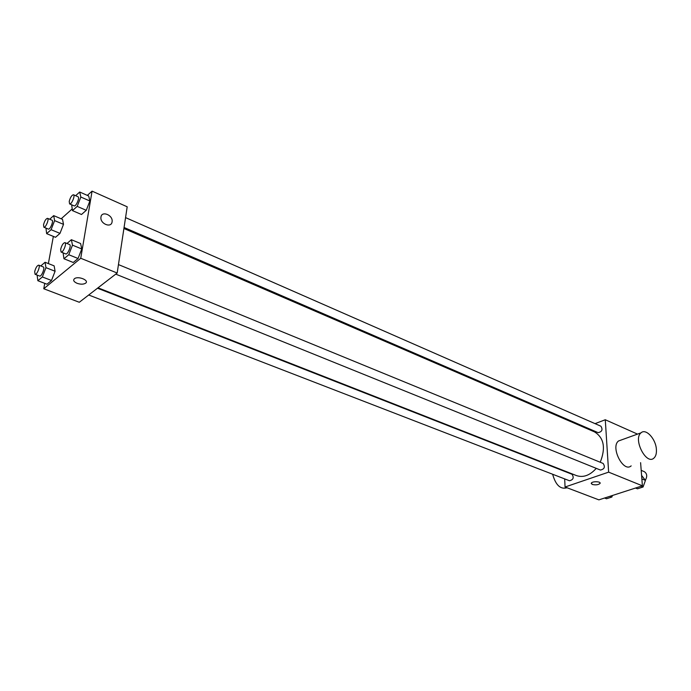 <?xml version="1.0" encoding="UTF-8"?>
<svg xmlns="http://www.w3.org/2000/svg" width="691" height="691" viewBox="0 0 691 691"><rect width="100%" height="100%" fill="white"/><g stroke="black" fill="none" stroke-linecap="round" stroke-linejoin="round"><path stroke-width="1.04" d="M645.351 480.254C647.458 476.401 647.096 473.534 644.271 471.642L641.196 470.355M640.6 462.659L642.397 485.816L598.881 499.861L565.057 487L564.685 478.906M595.055 423.643L605.281 419.748L608.633 472.143L642.397 485.816M608.633 472.143L565.057 487M600.03 483.458L600.03 483.458C598.251 484.892 595.668 485.22 592.282 484.434L591.332 483.121C592.282 481.074 601.395 481.428 600.03 483.458C598.251 484.892 595.668 485.22 592.282 484.434L591.237 483.475M98.001 287.819L576.501 475.607C583.316 477.835 589.907 475.425 596.273 468.36M600.237 462.253C605.886 447.906 603.977 437.783 594.519 431.892L123.914 228.496M584.621 427.617L585.605 427.237M564.331 471.253L564.314 470.821M124.069 227.477L598.086 432.644C602.034 431.806 602.975 429.664 600.92 426.217L125.563 217.613M115.743 274.128L600.453 470.053C604.478 469.12 605.368 466.917 603.131 463.445L118.446 264.593M88.707 294.997L569.496 480.763C573.331 479.761 574.161 477.593 571.993 474.259L97.509 288.207M605.281 419.748L637.525 434.112M631.168 465.872C623.386 472.998 610.222 447.137 618.505 440.988L621.58 439.882M552.645 474.251C555.676 485.142 560.479 489.651 567.061 487.76M656.381 449.288C656.675 453.46 655.837 456.414 653.859 458.159C646.215 465.319 632.835 439.018 641.006 432.851C645.817 428.066 655.794 438.811 656.381 449.288M87.334 195.389L92.076 191.139L127.196 206.79L117.176 273.023L79.292 302.269L43.766 288.752L44.751 283.362M92.076 191.139L80.743 258.261L117.176 273.023M80.743 258.261L43.766 288.752M77.081 283.31C73.764 281.79 72.892 280.252 74.473 278.689C78.221 275.683 89.752 280.477 85.52 283.25C83.386 284.459 80.571 284.485 77.081 283.31C73.764 281.79 72.892 280.252 74.473 278.689C78.221 275.683 89.752 280.477 85.52 283.241C83.386 284.459 80.571 284.476 77.081 283.31M75.639 195.7L79.698 192.012L88.698 195.994L89.882 201.003L86.263 210.314L81.495 214.495L86.263 210.314L89.882 201.003L80.838 197.03L77.193 206.384L72.451 210.617L71.665 204.804M40.769 265.957L45.062 262.269L54.131 265.854L55.09 271.243L51.497 280.477L46.979 284.217L51.497 280.477L55.09 271.243L45.969 267.667L42.35 276.944L37.867 280.719L37.098 275.061M61.171 218.797L72.114 209.002M48.379 263.582L53.354 236.408M66.984 243.482L71.372 239.708L80.614 243.534L81.771 248.959L78.066 258.503L73.246 262.494L78.066 258.503L81.771 248.959L72.477 245.15L68.754 254.729L63.961 258.762L63.08 252.846M49.7 219.237L53.682 215.627L62.518 219.358L63.503 224.359L59.987 233.377L55.522 237.298L59.987 233.377L63.503 224.359L54.615 220.619L51.082 229.688L46.642 233.644L45.96 228.082M112.08 221.837C111.372 228.393 100.022 223.849 100.938 217.328C101.378 210.384 113.16 215.005 112.106 221.647L112.08 221.837C111.372 228.393 100.022 223.849 100.938 217.328C101.378 210.392 113.16 215.005 112.106 221.647L112.08 221.846M53.682 215.627L54.615 220.619M43.87 227.218L48.327 229.066C50.046 230.034 53.907 220.74 52.006 220.204L47.549 218.339C45.952 218.676 44.613 220.809 43.524 224.756L43.87 227.218C45.571 228.185 49.432 218.866 47.549 218.339M51.082 229.688L59.987 233.377M46.642 233.644L55.522 237.298M62.518 219.358L63.503 224.359M79.698 192.012L80.838 197.03M69.601 203.905L74.144 205.875C75.967 206.929 80.035 197.367 78.023 196.754L73.488 194.758C71.76 195.095 70.335 197.324 69.212 201.444L69.601 203.905C71.406 204.959 75.483 195.363 73.488 194.758M77.193 206.384L86.263 210.314M72.451 210.617L81.495 214.495M88.698 195.994L89.882 201.003M45.062 262.269L45.969 267.667M35.068 274.275L39.655 276.046C41.469 277.013 45.286 267.46 43.291 266.942L38.722 265.154C37.115 265.474 35.768 267.624 34.688 271.598L35.068 274.275C36.873 275.234 40.7 265.664 38.722 265.154M42.35 276.944L51.497 280.477M37.867 280.719L46.979 284.217M54.131 265.854L55.09 271.243M71.372 239.708L72.477 245.15M61.084 252.034L65.757 253.925C67.683 254.979 71.709 245.15 69.592 244.554L64.928 242.636C63.192 242.964 61.767 245.201 60.644 249.347L61.084 252.034C62.993 253.087 67.036 243.223 64.928 242.636M68.754 254.729L78.066 258.503M63.961 258.762L73.246 262.494M80.614 243.534L81.771 248.959M612.425 495.49L611.863 497.036L606.499 498.764L604.573 498.021M609.937 496.293L611.863 497.036M641.593 475.417L645.446 480.4L643.071 487L637.456 488.805L635.53 488.036M641.861 478.923L645.446 480.4M641.144 486.222L643.071 487M643.641 485.419L644.772 482.275M618.505 440.988L641.006 432.851"/></g></svg>
